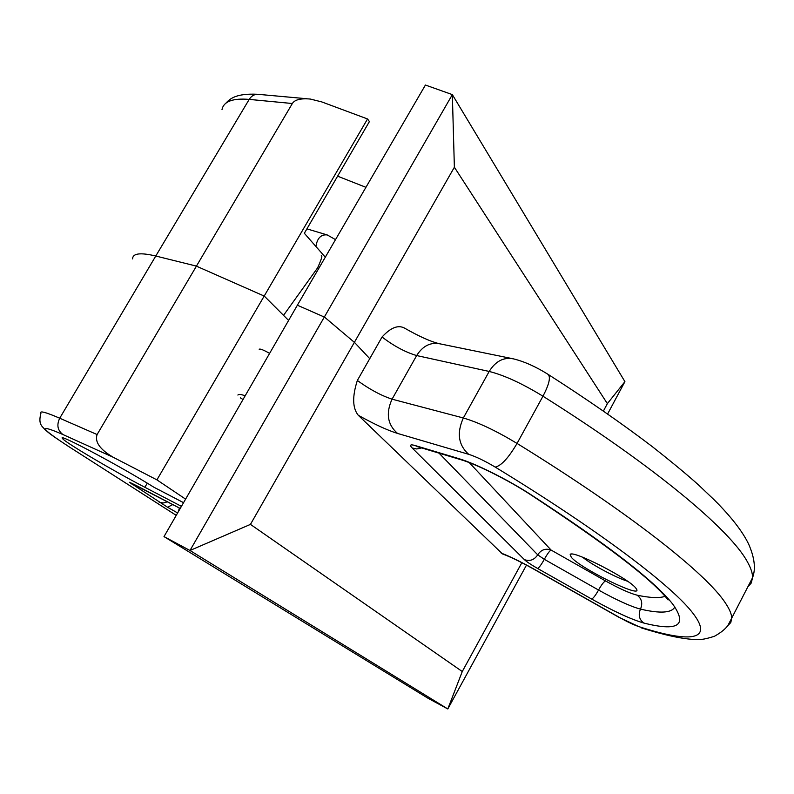 <?xml version="1.0" encoding="UTF-8"?>
<svg xmlns="http://www.w3.org/2000/svg" width="794" height="794" viewBox="0 0 794 794"><rect width="100%" height="100%" fill="white"/><g stroke="black" fill="none" stroke-linecap="round" stroke-linejoin="round"><path stroke-width="1.19" d="M635.796 588.086L636.47 589.029C643.229 599.281 580.761 568.722 571.283 557.279L570.191 554.43C572.504 549.696 628.917 578.568 635.796 588.086M582.588 557.199C591.738 564.703 616.114 577.744 627.518 581.228M358.273 415.272L502.463 553.914C510.214 556.763 520.556 561.785 533.469 568.97L618.953 617.325L638.743 626.585C687.535 642.396 714.153 641.483 693.609 614.149C674.245 587.6 601.088 531.633 495.238 467.1C484.886 460.917 476.043 456.659 468.688 454.317L397.546 433.425C387.363 430.269 374.282 424.214 358.273 415.272C352.486 408.166 352.179 396.563 357.34 380.465L382.053 337.003C390.598 327.664 398.062 324.677 404.444 328.051C418.478 336.07 429.782 341.222 438.377 343.494M603.42 411.024L607.37 403.64L454.376 167.226L250.447 524.387L462.267 671.535L521.847 562.708M454.376 167.226L452.342 94.615L425.415 85.037L297.373 305.214L164.001 536.605L428.125 698.323L447.806 708.963L189.984 550.49L452.342 94.615L624.918 381.646L607.628 413.952M183.553 502.681L153.738 487.139C121.78 467.011 56.721 432.343 62.418 438.407C63.887 441.722 113.284 470.911 144.875 487.288L181.429 506.354M325.302 257.196L304.34 233.277L369.399 121.591L367.543 118.961L321.729 101.9L310.325 99.052C300.718 98.198 294.723 99.687 292.351 103.518L97.096 434.546C94.595 441.901 99.935 449.454 113.095 457.205L156.924 479.874L185.597 499.128M367.543 118.961L156.924 479.874M164.001 536.605L189.984 550.49L250.447 524.387M526.472 565.13L447.806 708.963L462.267 671.535M337.609 176.169L365.935 187.324M607.37 403.64L624.918 381.646M240.473 397.903L243.004 399.531M259.191 349.271C259.956 348.546 263.429 349.916 269.613 353.38M245.177 395.759C240.622 394.201 238.21 393.973 237.922 395.084M172.804 504.597L167.524 507.237L129.372 482.266L180.228 508.458L137.759 486.265M177.628 512.954L167.524 507.237M179.384 508.031L178.243 511.892M131.476 483.189L129.372 482.266M136.24 485.501L132.072 484.608M747.74 587.014L751.243 583.034L752.543 577.724C752.682 573.397 750.896 567.978 747.204 561.477C730.103 530.035 655.298 466.832 542.967 396.216L517.053 443.429C630.496 513.381 707.007 574.27 725.547 603.202C729.537 609.197 731.602 614.099 731.731 617.921L730.808 622.526L727.671 625.801M643.815 623.042C631.409 619.489 614 611.479 591.59 599.013L537.607 568.464C531.097 564.752 526.68 561.795 524.358 559.601L412.175 447.985C409.297 444.997 410.27 444.174 415.093 445.523L458.614 458.575C474.971 463.319 507.267 479.348 530.293 494.255C607.162 544.307 654.663 580.96 672.816 604.234C687.812 625.434 678.155 631.696 643.815 623.042C639.2 619.538 638.088 614.903 640.48 609.127C642.882 603.361 641.77 598.716 637.145 595.192C649.958 597.892 659.238 598.289 664.975 596.373M674.86 606.953C671.734 612.978 660.28 613.702 640.48 609.127C630.565 606.437 616.591 600.075 598.547 590.041L544.317 559.313L537.707 554.837L439.052 453.156M501.203 553.09C510.175 556.554 521.053 561.864 533.836 569.02L619.439 617.444C627.26 621.811 633.691 624.858 638.743 626.585M511.405 358.451L440.084 343.862C430.586 341.976 422.785 345.866 416.661 355.553C405.416 352.238 393.884 346.055 382.053 337.003M416.661 355.553L392.067 399.174L463.339 417.981L489.183 371.453L416.661 355.553M357.34 380.465C369.399 389.259 380.971 395.491 392.067 399.174C385.676 413.257 387.502 424.671 397.546 433.425M469.274 462.624L551.096 550.063L605.574 580.97C619.191 588.543 629.711 593.287 637.145 595.192M537.607 568.464C539.057 567.76 541.29 564.713 544.317 559.313C547.324 553.924 549.587 550.837 551.096 550.063C545.587 548.108 541.131 549.696 537.707 554.837C534.263 559.978 529.816 561.566 524.358 559.601M605.574 580.97C603.887 581.645 601.544 584.662 598.547 590.041C595.54 595.421 593.227 598.418 591.59 599.013M542.967 396.216C522.164 383.482 504.23 375.225 489.183 371.453C495.605 361.121 503.714 356.933 513.51 358.878C524.447 361.588 536 366.759 548.158 374.411C550.828 377.19 549.101 384.455 542.967 396.216M468.688 454.317C458.386 445.106 456.6 432.998 463.339 417.981C478.167 422.299 496.071 430.785 517.053 443.429C508.567 457.86 501.292 465.75 495.238 467.1M458.614 458.575L460.748 459.666C475.527 463.865 507.406 479.626 529.38 493.888L530.293 494.255M415.093 445.523L417.892 446.794M421.644 447.925L416.79 448.967L412.175 447.985M297.373 305.214L324.607 317.173L354.59 342.522L369.895 358.819M153.738 487.139L183.563 502.662M113.095 457.205L62.954 434.546C37.387 423.46 39.799 427.777 70.19 447.498L176.238 515.375M70.19 447.498L176.248 515.356M62.954 434.546C57.565 430.447 56.493 425.008 59.719 418.22L97.096 434.546M69.525 447.111C48.126 432.978 49.804 433.663 44.792 429.435C42.578 426.378 37.854 424.76 40.911 413.327C39.303 410.468 45.566 412.096 59.719 418.22L155.773 256.015C140.399 252.353 132.677 253.316 132.598 258.904M292.351 103.518L249.197 99.399C251.678 95.568 254.943 93.9 258.973 94.407L307.228 98.774M288.599 320.429L264.293 296.102L196.168 266.05L155.773 256.015L249.197 99.399C232.731 98.049 223.66 101.443 221.992 109.602M167.455 501.798L163.147 503.009L159.108 502.126M138.364 486.573L131.645 483.268M147.267 483.169L144.875 487.288M335.515 239.629L327.227 234.935C321.024 234.26 317.253 238.101 315.903 246.468M318.841 268.293L317.461 268.054L283.527 315.357M548.158 374.411C587.272 399.471 621.95 423.52 652.192 446.546C672.052 462.207 687.485 475.001 698.492 484.916L714.461 500.101C731.125 516.755 742.519 531.424 748.643 544.108C754.608 557.676 755.908 568.891 752.543 577.724L727.999 625.325C725.468 628.977 720.942 632.639 714.411 636.292C701.31 640.46 700.09 639.239 695.465 639.537C682.681 639.071 664.717 635.22 641.582 627.965M571.283 554.113L570.191 554.43M417.267 446.615L460.748 459.666M668.101 599.936C652.162 579.511 605.921 544.158 529.38 493.888M257.574 94.288C235.868 93.216 229.893 98.793 225.675 103.389M326.751 234.796L306.911 228.861M321.242 255.767C322.711 255.251 321.491 259.291 317.59 267.886"/></g></svg>
